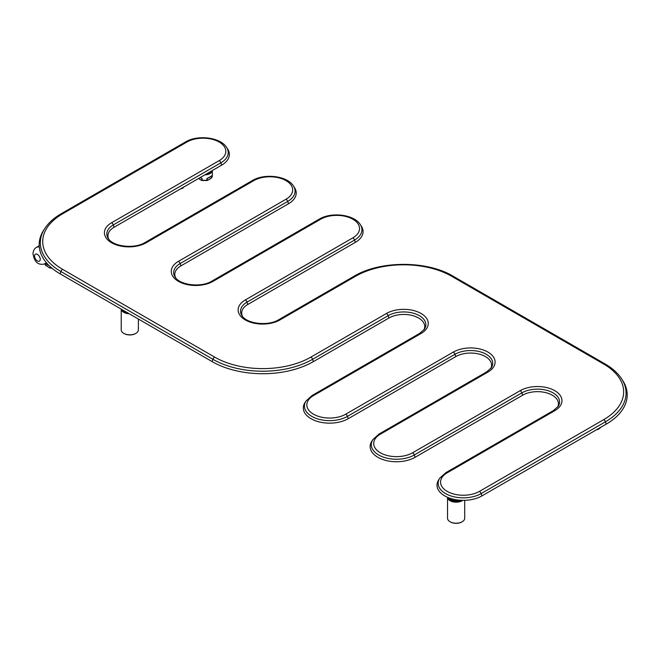 <?xml version="1.0" encoding="UTF-8"?>
<svg xmlns="http://www.w3.org/2000/svg" width="660" height="660" viewBox="0 0 660 660"><rect width="100%" height="100%" fill="white"/><g stroke="black" fill="none" stroke-linecap="round" stroke-linejoin="round"><path stroke-width="0.99" d="M622.603 380.35A71.585 41.324 180 0 1 606.226 424.141L481.948 495.899A26.317 15.197 180 0 1 449.064 497.92A26.317 15.197 180 0 1 438.702 479.795L439.766 478.17A25.187 14.545 0 0 0 449.683 495.52A25.187 14.545 0 0 0 481.148 493.581L605.426 421.822A70.447 40.672 0 0 0 621.538 378.724L622.603 380.35M355.369 242.352L354.568 240.034A25.187 14.545 0 0 0 360.327 224.623L361.383 226.248A26.317 15.197 180 0 1 355.369 242.352L247.797 304.458A20.955 12.095 0 0 0 242.517 316.429M288.511 203.75L287.71 201.432A25.187 14.545 0 0 0 293.469 186.021L294.525 187.646A26.317 15.197 180 0 1 288.511 203.75L180.939 265.856A20.955 12.095 0 0 0 175.659 277.827M221.653 165.148L220.852 162.838A25.187 14.545 0 0 0 226.611 147.427L227.675 149.044A26.317 15.197 180 0 1 221.653 165.148L114.081 227.254A20.955 12.095 0 0 0 108.801 239.233M423.86 329.967A20.955 12.095 0 0 0 414.463 316.148A20.955 12.095 0 0 0 388.946 317.996L313.385 361.622A71.585 41.324 180 0 1 212.149 361.622L60.142 273.859A71.585 41.324 180 0 1 43.774 230.068L44.839 228.442A70.447 40.672 0 0 0 60.943 271.549L212.949 359.304A70.447 40.672 0 0 0 312.584 359.304L388.146 315.678A22.085 12.755 180 0 1 415.734 313.978A22.085 12.755 180 0 1 424.43 329.191L419.735 333.341L312.163 395.447L306.05 400.975A25.187 14.545 0 0 0 315.967 418.316A25.187 14.545 0 0 0 347.432 416.377L455.004 354.28A22.085 12.755 180 0 1 482.592 352.58A22.085 12.755 180 0 1 491.287 367.785L486.593 371.943L379.022 434.049L372.908 439.568A25.187 14.545 0 0 0 382.825 456.918A25.187 14.545 0 0 0 414.29 454.979L521.862 392.873A22.085 12.755 180 0 1 549.45 391.174A22.085 12.755 180 0 1 558.145 406.387L553.451 410.545L445.88 472.651L439.766 478.17M490.718 368.569A20.955 12.095 0 0 0 481.321 354.742A20.955 12.095 0 0 0 455.804 356.59L348.233 418.696A26.317 15.197 180 0 1 315.356 420.725A26.317 15.197 180 0 1 304.994 402.592L306.05 400.975M557.576 407.171A20.955 12.095 0 0 0 548.179 393.343A20.955 12.095 0 0 0 522.662 395.191L415.09 457.297A26.317 15.197 180 0 1 382.214 459.319A26.317 15.197 180 0 1 371.844 441.193L372.908 439.568M459.368 500.173A6.707 3.869 180 0 1 451.382 499.521A6.707 3.869 180 0 1 449.889 498.217M448.198 497.582A8.052 4.645 0 0 0 450.433 500.065A8.052 4.645 0 0 0 461.373 500.305M122.034 309.598A8.052 4.645 0 0 0 124.121 311.677A8.052 4.645 0 0 0 127.718 312.873M464.706 500.321L464.706 518.248A8.588 4.958 180 0 1 462.198 521.755A8.588 4.958 180 0 1 450.054 521.755A8.588 4.958 180 0 1 447.538 518.248L447.538 497.302A8.588 4.958 0 0 0 450.054 500.726A8.588 4.958 0 0 0 462.792 500.346M462 521.862A8.052 4.645 180 0 1 461.818 521.977A8.052 4.645 180 0 1 450.433 521.977M135.688 333.473A8.052 4.645 180 0 1 135.498 333.58A8.052 4.645 180 0 1 124.121 333.58L123.742 333.358A8.588 4.958 180 0 1 121.225 329.851L121.225 309.127A8.588 4.958 0 0 0 123.742 312.328A8.588 4.958 0 0 0 129.269 313.772M138.394 319.036L138.394 329.851A8.588 4.958 180 0 1 135.877 333.358A8.588 4.958 180 0 1 123.742 333.358L124.121 333.58M596.912 429.52A6.443 3.721 0 0 0 597.226 429.454L599.09 428.843L600.955 427.185M596.483 429.767A5.635 3.25 0 0 0 598.925 428.942A5.635 3.25 0 0 0 599.008 428.885M182.935 187.506L182.935 188.133L180.386 188.974M183.62 187.11L182.935 188.133M46.183 263.885L45.416 263.241M48.947 265.477L45.639 263.423M50.416 266.863L50.416 267.754L49.294 267.778L45.507 264.974L45.507 263.827M51.62 267.919A7.78 4.496 180 0 1 50.416 267.754L49.558 267.754M52.206 268.414L49.294 267.778L45.375 264.85A7.78 4.496 180 0 1 45.061 264.025M46.522 265.997L45.49 265.246L45.375 263.893M202.051 178.423L200.714 177.787A7.78 4.496 180 0 1 200.129 177.573M207.067 178.423L208.403 177.787L206.926 178.596L206.926 180.13A7.78 4.496 180 0 1 202.191 180.13L201.069 180.147L198.528 178.505M211.084 176.245L211.324 176.105A7.78 4.496 180 0 1 208.403 177.787M211.926 175.618L211.852 177.614L212.338 175.849A7.78 4.496 180 0 1 211.967 177.218L210.705 178.621L208.164 179.908L207.141 180.056L207.141 178.522L208.007 178.027M211.852 177.614L208.048 180.147L207.141 180.056M201.96 178.456L202.191 180.13L201.333 180.122M211.159 176.261L207.157 178.456M200.029 177.631L200.714 177.787M606.226 424.141L605.426 421.822A2.681 1.551 60 0 0 603.727 419.628A68.046 39.286 0 0 0 603.727 364.072A2.681 1.551 -60 0 1 605.071 363.94L453.073 276.177C427.069 260.461 380.152 260.461 354.148 276.177L278.586 319.803C268.373 326.221 246.947 324.052 241.948 315.653A22.085 12.755 180 0 1 246.997 302.14L354.568 240.034A2.681 1.551 60 0 0 352.869 237.839A22.787 13.159 0 0 0 352.869 219.236A22.787 13.159 0 0 0 320.644 219.236L213.073 281.341A24.486 14.14 180 0 1 178.439 281.341A24.486 14.14 180 0 1 178.439 261.343L286.011 199.237A22.787 13.159 0 0 0 286.011 180.634A22.787 13.159 0 0 0 253.786 180.634L146.215 242.74A24.486 14.14 180 0 1 111.581 242.74A24.486 14.14 180 0 1 111.581 222.75L219.153 160.644A22.787 13.159 0 0 0 219.153 142.032A22.787 13.159 0 0 0 186.929 142.032L62.642 213.79A68.046 39.286 0 0 0 62.642 269.354L214.648 357.109A68.046 39.286 0 0 0 310.885 357.109L386.447 313.483A24.486 14.14 180 0 1 421.08 313.483A24.486 14.14 180 0 1 421.08 333.473L313.508 395.579A22.787 13.159 0 0 0 313.508 414.191A22.787 13.159 0 0 0 345.733 414.191L453.305 352.085A24.486 14.14 180 0 1 487.938 352.085A24.486 14.14 180 0 1 487.938 372.075L380.366 434.181A22.787 13.159 0 0 0 380.366 452.785A22.787 13.159 0 0 0 412.591 452.785L520.163 390.679A24.486 14.14 180 0 1 554.788 390.679A24.486 14.14 180 0 1 554.788 410.677L447.224 472.783A22.787 13.159 0 0 0 447.224 491.386A22.787 13.159 0 0 0 479.449 491.386L603.727 419.628M603.727 364.072L451.729 276.309A68.046 39.286 0 0 0 355.492 276.309L279.931 319.935A24.486 14.14 180 0 1 245.297 319.935A24.486 14.14 180 0 1 245.297 299.945L352.869 237.839M479.449 491.386A2.681 1.551 60 0 1 481.148 493.581L481.948 495.899M447.224 472.783A2.681 1.551 -120 0 0 445.88 472.651M554.788 410.677A2.681 1.551 -120 0 0 553.451 410.545M522.662 395.191L521.862 392.873A2.681 1.551 60 0 0 520.163 390.679M412.591 452.785A2.681 1.551 60 0 1 414.29 454.979L415.09 457.297M380.366 434.181A2.681 1.551 -120 0 0 379.022 434.049M487.938 372.075A2.681 1.551 -120 0 0 486.593 371.943M455.804 356.59L455.004 354.28A2.681 1.551 60 0 0 453.305 352.085M345.733 414.191A2.681 1.551 60 0 1 347.432 416.377L348.233 418.696M313.508 395.579A2.681 1.551 -120 0 0 312.163 395.447M421.08 333.473A2.681 1.551 -120 0 0 419.735 333.341M388.946 317.996L388.146 315.678A2.681 1.551 60 0 0 386.447 313.483M310.885 357.109A2.681 1.551 60 0 1 312.584 359.304L313.385 361.622M212.149 361.622L212.949 359.304A2.681 1.551 120 0 1 214.648 357.109M62.642 269.354A2.681 1.551 120 0 0 60.943 271.549L60.142 273.859M62.642 213.79A2.681 1.551 -120 0 0 61.306 213.659C54.079 217.833 48.592 222.758 44.839 228.442M186.929 142.032A2.681 1.551 -120 0 0 185.584 141.9L61.306 213.659M219.153 160.644A2.681 1.551 60 0 1 220.852 162.838L113.281 224.936A2.681 1.551 60 0 0 111.581 222.75M114.081 227.254L113.281 224.936A22.085 12.755 180 0 0 108.232 238.45C113.231 246.848 134.656 249.026 144.87 242.608A2.681 1.551 -120 0 1 146.215 242.74M253.786 180.634A2.681 1.551 -120 0 0 252.442 180.502L144.87 242.608M286.011 199.237A2.681 1.551 60 0 1 287.71 201.432L180.139 263.538A2.681 1.551 60 0 0 178.439 261.343M180.939 265.856L180.139 263.538A22.085 12.755 180 0 0 175.09 277.051C180.089 285.45 201.514 287.62 211.728 281.209A2.681 1.551 -120 0 1 213.073 281.341M320.644 219.236A2.681 1.551 -120 0 0 319.3 219.103L211.728 281.209M245.297 299.945A2.681 1.551 60 0 1 246.997 302.14L247.797 304.458M279.931 319.935A2.681 1.551 -120 0 0 278.586 319.803M355.492 276.309A2.681 1.551 -120 0 0 354.148 276.177M451.729 276.309A2.681 1.551 -60 0 1 453.073 276.177M48.848 265.386A7.78 4.496 180 0 1 47.281 264.685A7.78 4.496 180 0 1 46.018 263.728M48.906 265.444A7.516 4.339 180 0 1 47.38 264.734M50.201 266.673L50.201 267.679L49.178 267.531M212.338 175.849L212.338 170.527A7.78 4.496 180 0 1 204.823 174.867M200.714 177.829A7.516 4.339 180 0 1 200.104 177.589M209.962 177.111A7.516 4.339 180 0 1 208.403 177.829M211.967 177.218L210.82 178.373M198.676 178.588L201.886 180.51L207.232 180.51L208.164 179.908M211.835 177.342L211.835 175.816L211.456 176.03M202.191 180.13L200.953 179.908M201.976 180.056L201.976 178.522L201.11 178.027M212.008 170.717A7.516 4.339 180 0 1 205.532 174.454M40.26 259.314A4.026 2.326 -120 0 0 37.414 254.389A4.026 2.326 -120 0 0 34.576 256.03A4.026 2.326 60 0 0 37.414 260.956A4.026 2.326 60 0 0 40.26 259.314M39.303 247.038A9.389 5.42 -120 0 0 36.514 247.351C34.378 248.515 33.206 250.676 33 253.836C34.023 259.058 36.11 266.599 45.903 263.612A9.389 5.42 60 0 0 46.654 263.018M621.538 378.724C617.785 373.04 612.29 368.107 605.071 363.94M226.611 147.427C220.415 137.181 197.62 134.574 185.584 141.9M293.469 186.021C287.273 175.774 264.478 173.176 252.442 180.502M360.327 224.623C354.131 214.376 331.337 211.777 319.3 219.103M45.49 265.246L45.004 263.48M46.744 263.134L45.903 263.612M39.204 245.8L36.514 247.351"/></g></svg>
